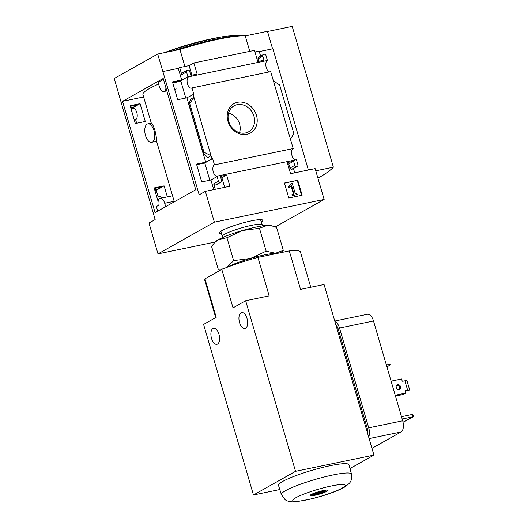 <?xml version="1.0" encoding="UTF-8"?>
<svg xmlns="http://www.w3.org/2000/svg" width="528" height="528" viewBox="0 0 528 528"><rect width="100%" height="100%" fill="white"/><g stroke="black" fill="none" stroke-linecap="round" stroke-linejoin="round"><path stroke-width="0.79" d="M158.591 84.077A57.123 7.801 163.7 0 0 142.936 94.571L151.292 123.156M174.326 201.788L156.598 141.293M151.688 142.309L156.605 141.286C156.955 140.705 156.413 137.108 154.975 130.489C153.298 125.677 152.13 123.222 151.463 123.116L147.866 123.862A9.418 4.732 78.3 0 1 154.051 130.68A9.418 4.732 78.3 0 1 151.688 142.309A9.418 4.732 78.3 0 1 145.497 135.491A9.418 4.732 78.3 0 1 147.866 123.862M172.63 82.467L180.741 80.791L185.783 98.043M196.667 164.67L204.778 162.994L209.821 180.253M163.205 78.474L195.743 189.743L155.08 212.612L122.542 101.343L163.205 78.474M165.977 87.932A6.791 3.412 78.3 0 1 163.799 91.542A6.791 3.412 78.3 0 1 159.337 86.625L158.09 82.368L163.462 79.345M143.636 96.974L122.542 101.343M135.326 123.545L145.286 121.48L140.072 103.66L130.119 105.719L135.326 123.545M167.336 196.878L164.116 185.863L154.156 187.928L158.129 201.505M157.7 211.141L156.367 206.587L158.242 205.531A6.791 3.412 78.3 0 1 160.241 198.35A6.791 3.412 78.3 0 1 164.703 203.267L165.693 206.646M217.107 176.55L210.936 180.022L201.709 181.929L196.502 164.109L205.729 162.195L212.626 158.578L214.467 164.868A5.867 2.95 -101.7 0 0 213.134 171.415A5.867 2.95 -101.7 0 0 217.147 176.26A5.867 2.95 -101.7 0 0 217.727 176.009L217.84 176.398L217.107 176.55L218.453 181.157A1.544 1.32 60.6 0 0 220.189 182.358L220.717 182.246A1.544 1.32 60.6 0 0 221.595 180.51L220.387 176.398L226.664 175.098L229.924 186.252L205.359 191.341L199.188 194.812L157.7 54.047L179.916 49.447A60.555 8.27 -16.3 0 1 245.256 35.917L267.472 31.317L272.593 48.84M215.239 242.022L158.004 253.876L148.988 223.047L155.159 219.575L114.233 78.5L157.7 54.047M158.004 253.876L214.368 222.169L324.146 199.439L315.13 168.61L290.565 173.699L287.298 162.545L293.575 161.245L294.776 165.356A1.544 1.32 60.6 0 0 296.512 166.551L297.033 166.445A1.544 1.32 60.6 0 0 297.911 164.703L296.452 159.707L217.727 176.009M205.359 191.341L214.368 222.169M188.588 76.369L188.714 76.791A5.867 2.95 -101.7 0 0 187.381 83.338A5.867 2.95 -101.7 0 0 191.393 88.183A5.867 2.95 -101.7 0 0 191.968 87.932L193.802 94.195L186.899 97.812L177.672 99.726L172.465 81.906L181.691 79.992L188.588 76.369L180.741 80.791M140.072 103.66L132.224 108.075L132.343 108.497A5.867 2.95 -101.7 0 1 132.924 108.24A5.867 2.95 -101.7 0 1 136.937 113.084A5.867 2.95 -101.7 0 1 135.604 119.638L136.666 123.268M130.885 106.161L131.492 108.227L137.663 104.755L130.284 106.286M131.492 108.227L132.224 108.075M212.626 158.578L204.778 162.994M164.116 185.863L156.262 190.278L158.103 196.574A5.867 2.95 -101.7 0 1 158.677 196.317A5.867 2.95 -101.7 0 1 161.443 198.099M154.922 188.364L155.529 190.43L161.7 186.965L154.321 188.489M155.529 190.43L156.262 190.278M227.957 121.275A16.843 14.375 -119.4 0 1 245.289 102.98A16.843 14.375 -119.4 0 1 253.4 130.713A16.843 14.375 -119.4 0 1 227.957 121.275M295.238 159.958A5.867 2.95 78.3 0 1 291.733 154.506A5.867 2.95 78.3 0 1 293.192 148.566L214.467 164.868M293.192 148.566L270.692 71.63L191.968 87.932M193.07 94.34L211.9 158.73M159.311 196.324L158.103 196.574M210.936 180.022L213.741 189.605M218.453 181.157L213.688 183.836L215.279 189.288M186.899 97.812L188.668 103.871M203.108 153.239L205.729 162.195M211.028 155.76L207.247 157.892L207.445 157.357L206.752 156.46L202.957 152.968L203.94 152.156L211.028 155.76M190.159 99.469L190.522 99.482L190.318 100.247L188.654 104.062L189.737 103.587L193.948 97.337L190.159 99.469L190.357 100.155M269.485 71.881A5.867 2.95 78.3 0 1 265.98 66.429A5.867 2.95 78.3 0 1 267.439 60.489L265.973 55.486A1.544 1.32 60.6 0 0 264.238 54.292L263.716 54.397A1.544 1.32 60.6 0 0 262.838 56.14L264.04 60.251L257.77 61.545L254.503 50.391L193.868 62.951L189.103 65.63L179.692 67.577L178.286 68.369L181.691 79.992M178.286 68.369L163.132 71.504M297.752 180.272L284.42 183.031L288.803 198.007L302.128 195.248L297.752 180.272L284.473 183.196M133.558 108.247L132.343 108.497M267.439 60.489L188.714 76.791M193.868 62.951L197.129 74.105L190.859 75.405L189.658 71.293A1.544 1.32 60.6 0 0 187.922 70.099L187.394 70.204A1.544 1.32 60.6 0 0 186.516 71.94L187.856 76.52M179.692 67.577L181.751 74.626A1.544 1.32 60.6 0 1 182.299 73.009L187.07 70.33M259.281 51.592L272.903 48.774L308.359 170.016M324.146 199.439L275.279 226.921M260.601 56.093L259.149 51.124L254.971 51.988M258.806 61.334L258.073 58.819A1.544 1.32 60.6 0 1 258.621 57.202L263.386 54.523M273.398 80.883L279.649 84.968L293.852 133.538L290.486 139.306M294.736 172.834L293.469 168.505M297.033 166.445L292.268 169.125A1.544 1.32 60.6 0 0 292.591 169L297.363 166.32M292.268 169.125L291.746 169.231A1.544 1.32 60.6 0 1 290.004 168.036L288.803 163.924L287.767 164.142M191.895 75.187L189.103 65.63M213.688 183.836A1.544 1.32 60.6 0 0 215.424 185.038L215.945 184.925A1.544 1.32 60.6 0 0 216.275 184.807L221.041 182.127M224.69 187.341L221.899 177.778L220.856 177.995M184.899 66.502L179.916 49.447M249.777 51.368L245.256 35.917M261.314 222.031A22.631 3.089 163.7 0 0 262.469 219.958A22.631 3.089 163.7 0 0 240.207 223.687A22.631 3.089 163.7 0 0 219.437 232.538A22.631 3.089 163.7 0 0 221.536 233.666M267.531 31.508L292.202 26.4L333.373 167.178A150.322 20.533 -16.3 0 1 317.929 178.18M315.777 170.821L333.373 167.178M291.278 183.546L288.955 186.549L289.43 187.249L291.482 185.275L294.037 194.027L292.446 194.357L292.769 195.472L297.218 194.555L296.888 193.439L295.297 193.769L292.248 183.341L290.789 183.823L288.955 186.549M292.446 194.357L291.958 194.634L292.281 195.749L297.218 194.555M292.281 195.749L292.769 195.472M291.047 185.75L293.502 194.139M288.46 186.826L288.935 187.519L289.43 187.249M301.594 195.36L297.264 180.55M293.575 161.245L288.803 163.924M226.664 175.098L221.899 177.778M189.737 103.587L203.94 152.156M228.73 121.433A14.883 12.705 -119.4 0 1 233.475 106.187A14.883 12.705 -119.4 0 1 252.397 112.596A14.883 12.705 -119.4 0 1 248.048 132.099A14.883 12.705 -119.4 0 1 228.73 121.433M228.532 113.203A13.952 11.906 -119.4 0 1 239.488 132.673M180.873 81.239L172.762 82.922M226.677 267.472L233.64 260.654L250.628 258.41L266.158 251.183L275.458 253.268L283.298 250.371L276.599 227.462L271.649 225.806L267.3 225.377L259.459 228.274L242.471 230.518L226.941 237.745L218.519 239.58L214.738 242.537L211.556 246.398L218.255 269.306L223.001 268.891M271.649 225.799L270.422 225.522A29.337 4.006 163.7 0 0 267.3 225.377A29.337 4.006 163.7 0 0 242.471 230.518A29.337 4.006 163.7 0 0 218.519 239.58A29.337 4.006 163.7 0 0 215.741 241.514L214.731 242.53M260.535 219.648L262.211 224.783A20.816 2.845 163.7 0 0 262.211 224.783A20.816 2.845 163.7 0 0 241.441 227.911A20.816 2.845 163.7 0 0 222.255 236.465A20.816 2.845 163.7 0 0 222.262 236.478L222.578 237.567M226.941 237.745L233.64 260.654M259.459 228.274L266.158 251.183M283.298 250.371L281.681 252.496M277.814 253.295A29.337 4.006 163.7 0 0 275.458 253.268A29.337 4.006 163.7 0 0 250.628 258.41A29.337 4.006 163.7 0 0 226.783 267.412M257.928 257.413A49.883 6.811 163.7 0 0 221.786 269.386L233.033 307.844L245.652 300.749L295.535 471.319L373.943 455.083L324.06 284.506L300.538 289.377L289.291 250.919L257.928 257.413L269.174 295.871L245.652 300.749M310.768 287.258L300.458 251.995A49.883 6.811 163.7 0 0 289.291 250.919M221.786 269.386L204.963 278.85A49.883 6.811 163.7 0 0 204.699 279.998L215.695 317.599M395.327 395.617L396.482 395.38L395.432 395.974M395.465 396.086L403.181 394.489L405.709 393.07L405.194 391.307A0.62 0.528 -119.4 0 1 405.544 390.614L407.636 390.179L404.884 380.787L402.798 381.216A0.62 0.528 -119.4 0 1 402.098 380.741L401.584 378.979L391.096 381.15M334.745 321.044L367.415 314.279A9.266 4.66 78.3 0 1 373.501 320.984L402.692 420.803A9.266 4.66 78.3 0 1 401.062 431.977L371.969 448.345M413.384 415.259L412.025 414.493L412.711 416.843L413.767 416.572L413.384 415.259M402.171 419.021L412.711 416.843L403.874 421.813L413.767 416.572M403.874 421.813L402.996 421.991M401.485 416.678L412.025 414.493M324.014 491.033L313.012 494.677A6.178 0.845 -16.3 0 1 317.229 492.591A6.178 0.845 -16.3 0 1 324.014 491.033L324.377 490.34M324.872 491.205A6.178 0.845 -16.3 0 1 324.845 491.337A6.178 0.845 -16.3 0 1 320.258 493.423A6.178 0.845 -16.3 0 1 313.87 494.848L324.872 491.205L325.413 490.182M313.012 494.677L311.962 494.122M313.335 494.571L313.87 494.848M349.972 468.567L373.943 455.083M281.365 494.551L278.494 485.344A36.689 5.009 -16.3 0 1 294.974 475.979A36.689 5.009 -16.3 0 1 330.363 465.663A36.689 5.009 -16.3 0 1 348.922 464.746L351.47 474.052C352.163 478.064 351.364 481.239 349.081 483.569L345.457 486.545C339.643 490.34 325.631 495.396 311.131 498.98L297.132 501.6C291.661 502.267 287.641 501.62 285.074 499.653L281.365 494.551A36.518 4.99 -16.3 0 1 297.766 485.232A36.518 4.99 -16.3 0 1 332.996 474.956A36.518 4.99 -16.3 0 1 351.47 474.052M279.794 489.529L253.466 494.98L295.535 471.319M246.992 318.45A8.184 4.112 78.3 0 1 244.939 328.555A8.184 4.112 78.3 0 1 239.25 321.374A8.184 4.112 78.3 0 1 241.619 312.53A8.184 4.112 78.3 0 1 246.992 318.45M218.948 334.224A8.184 4.112 78.3 0 1 216.896 344.329A8.184 4.112 78.3 0 1 211.207 337.148A8.184 4.112 78.3 0 1 213.576 328.304A8.184 4.112 78.3 0 1 218.948 334.224M204.963 278.85L216.209 317.308L203.59 324.403L253.466 494.98M335.867 324.885A6.178 3.102 78.3 0 1 338.151 328.792L367.343 428.617A6.178 3.102 78.3 0 1 367.666 433.62M334.864 321.44A9.266 4.66 78.3 0 1 339.524 328.02L368.716 427.838A9.266 4.66 78.3 0 1 368.676 437.072M323.149 490.578A9.266 1.267 -16.3 0 1 327.835 490.34A9.266 1.267 -16.3 0 1 319.295 494.155A9.266 1.267 -16.3 0 1 310.048 495.541A9.266 1.267 -16.3 0 1 314.219 493.178A9.266 1.267 -16.3 0 1 323.149 490.578M402.508 420.163A2.548 0.35 -16.3 0 1 402.897 420.235A2.548 0.35 -16.3 0 1 402.607 420.506M399.049 389.545A2.548 2.171 60.6 0 0 399.452 387.288A2.548 2.171 60.6 0 0 396.667 385.301M407.636 390.179L409.688 389.954L405.167 391.09M409.688 389.954L406.936 380.563L404.884 380.787M400.574 386.661A2.548 2.171 -119.4 0 1 399.67 389.327A2.548 2.171 -119.4 0 1 396.521 388.172A2.548 2.171 -119.4 0 1 397.168 384.886A2.548 2.171 -119.4 0 1 400.574 386.661M405.709 393.07L395.221 395.241M386.159 364.261L387.255 364.036L390.212 364.67L387.941 366.386L386.846 366.61M386.945 366.947L387.941 366.386M206.851 156.545L207.247 157.892M186.516 71.94L181.751 74.626M262.838 56.14L258.073 58.819M296.512 166.551L291.746 169.231M294.776 165.356L290.004 168.036M220.717 182.246L215.945 184.925M220.189 182.358L215.424 185.038M188.879 104.069L203.082 152.638M242.227 35.851A58.047 7.927 163.7 0 0 173.435 50.787M244.893 35.891L241.217 35L225.779 36.234A57.044 7.795 163.7 0 0 165.469 52.437M174.181 201.3L164.703 203.267M367.343 428.617L366.267 428.835M338.151 328.792L337.075 329.017M401.062 431.977L369.118 438.596M402.692 420.803L368.716 427.838M373.501 320.984L339.524 328.02M331.32 485.978A27.258 3.722 -16.3 0 1 332.732 492.287A27.258 3.722 -16.3 0 1 292.769 500.557A27.258 3.722 -16.3 0 1 331.32 485.978M188.654 104.062L202.957 152.968M147.979 59.519L137.557 65.38M225.779 36.234A308.781 308.781 0 0 0 164.472 52.648M172.537 195.802L160.241 198.35M176.279 88.961L174.623 89.305M166.848 90.915L163.799 91.542M220.902 231.238L222.255 236.465M262.218 224.796L262.535 225.885M324.845 491.337L325.499 490.175"/></g></svg>
